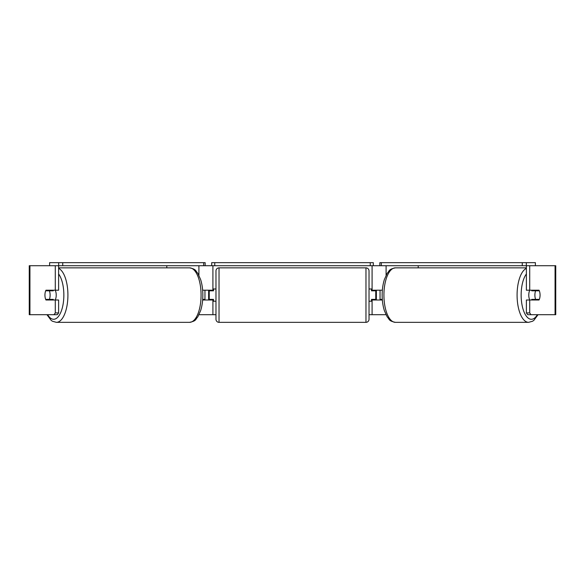 <?xml version="1.0" encoding="UTF-8"?>
<svg xmlns="http://www.w3.org/2000/svg" width="585" height="585" viewBox="0 0 585 585"><rect width="100%" height="100%" fill="white"/><g stroke="black" fill="none" stroke-linecap="round" stroke-linejoin="round"><path stroke-width="0.88" d="M202.651 300.003L212.911 300.003L212.911 299.388M199.024 314.693L212.911 314.693L212.911 300.003M62.741 265.714L58.675 265.714L58.675 262.658L62.741 262.658L62.741 265.714L203.675 265.714L203.675 262.658L205.152 262.658L205.152 265.714L211.69 265.714L211.69 262.658L373.31 262.658L373.31 265.714L370.254 265.714L370.254 262.658M209.24 300.003L209.24 299.388L208.626 299.388L208.626 290.204M215.975 288.983L213.525 288.983L213.525 290.818L209.24 290.818L209.24 290.204M212.911 290.818L212.911 265.714M212.911 290.204L202.651 290.204M166.784 267.857L166.784 265.714M382.349 300.003L372.089 300.003L372.089 299.388M385.976 314.693L372.089 314.693L372.089 300.003M535.385 265.714L535.385 262.658L379.848 262.658L379.848 265.714L373.31 265.714M375.76 300.003L375.76 299.388L376.374 299.388L376.374 290.204M369.025 301.224L371.475 301.224L371.475 299.388L375.76 299.388L375.76 290.204M372.089 290.818L372.089 265.714M372.089 290.204L382.349 290.204M418.216 267.857L418.216 265.714M529.82 300.003A6.121 2.589 -90 0 1 528.781 295.103A6.121 2.589 -90 0 1 529.82 290.204M534.887 295.103A6.121 2.589 -90 0 1 535.626 290.818L539.319 290.818A6.121 2.589 -90 0 1 540.057 295.103A6.121 2.589 -90 0 1 539.319 299.388L535.626 299.388A6.121 2.589 -90 0 1 534.887 295.103M532.036 290.204A6.121 2.589 -90 0 0 531.743 290.818L535.626 290.818M535.143 290.204A6.121 2.589 -90 0 1 535.436 290.818M535.436 299.388A6.121 2.589 -90 0 1 535.143 300.003M532.036 300.003A6.121 2.589 -90 0 1 531.743 299.388L535.626 299.388M55.29 290.204L55.29 265.714L58.617 265.714L58.617 290.204L45.974 290.204A6.121 2.589 -90 0 0 44.943 295.103A6.121 2.589 -90 0 0 45.974 300.003L55.29 300.003L55.29 312.924L58.617 312.924L58.617 300.003L55.29 300.003M49.008 299.388A6.121 2.589 -90 0 0 49.301 300.003M212.911 314.693L215.975 314.693M369.025 314.693L372.089 314.693M382.305 299.388L380.045 299.388L380.045 290.204M204.955 290.204L204.955 299.388L202.695 299.388M531.004 314.693L555.75 314.693L555.75 265.714L526.383 265.714L526.383 290.204L539.026 290.204A6.121 2.589 -90 0 1 539.026 300.003L529.71 300.003L529.71 312.924L531.004 314.693L527.677 314.693L526.383 312.924L526.383 300.003L529.71 300.003M529.71 290.204L529.71 265.714M526.383 312.924L529.71 312.924M535.699 290.204A6.121 2.589 -90 0 1 535.992 290.818M535.992 299.388A6.121 2.589 -90 0 1 535.699 300.003M58.617 312.924L57.323 314.693L29.25 314.693L29.25 265.714L55.29 265.714M49.301 290.204A6.121 2.589 -90 0 0 49.008 290.818M53.995 314.693L55.29 312.924M55.18 300.003A6.121 2.589 -90 0 0 56.218 295.103A6.121 2.589 -90 0 0 55.18 290.204M49.374 299.388A6.121 2.589 -90 0 0 50.113 295.103A6.121 2.589 -90 0 0 49.374 290.818L45.681 290.818A6.121 2.589 -90 0 0 44.943 295.103A6.121 2.589 -90 0 0 45.681 299.388L53.257 299.388A6.121 2.589 -90 0 1 52.964 300.003M49.564 299.388A6.121 2.589 -90 0 0 49.857 300.003M49.374 290.818L53.257 290.818A6.121 2.589 -90 0 0 52.964 290.204M49.857 290.204A6.121 2.589 -90 0 0 49.564 290.818M219.031 267.857A3.064 3.064 0 0 0 215.975 270.921L215.975 319.286A3.064 3.064 0 0 0 219.031 322.342L365.969 322.342A3.064 3.064 0 0 0 369.025 319.286L369.025 270.921A3.064 3.064 0 0 0 365.969 267.857L219.031 267.857L219.031 322.342M215.975 301.224L213.525 301.224L213.525 299.388L209.24 299.388L209.24 290.818M375.76 290.818L371.475 290.818L371.475 288.983L369.025 288.983M58.675 262.658L49.615 262.658L49.615 265.714M62.741 262.658L203.675 262.658M205.152 265.714L203.675 265.714M214.746 262.658L214.746 265.714L370.254 265.714M214.746 265.714L211.69 265.714M522.259 262.658L522.259 265.714L526.324 265.714L526.324 262.658M522.259 265.714L381.325 265.714L381.325 262.658M379.848 265.714L381.325 265.714M198.907 275.272L198.907 265.714M386.093 275.272L386.093 265.714M526.383 268.369A27.246 11.51 90 0 0 517.082 295.103A27.246 11.51 90 0 0 528.599 322.342L532.555 321.245L533.886 320.317L538.054 314.693M537.359 314.693A24.182 10.223 -90 0 1 526.719 316.639A24.182 10.223 -90 0 1 521.147 295.103A24.182 10.223 -90 0 1 526.383 273.992M383.921 295.103A27.246 11.51 -90 0 1 395.431 267.857C388.33 269.312 389.632 270.913 387.197 273.305L384.36 279.593C382.904 284.252 382.166 289.421 382.151 295.103C382.166 300.778 382.904 305.948 384.36 310.606L387.197 316.894C389.632 319.293 388.33 320.894 395.431 322.342A27.246 11.51 -90 0 1 383.921 295.103M555.063 314.693L555.063 265.714M29.937 314.693L29.937 265.714M58.617 268.369A27.246 11.51 90 0 1 67.918 295.103A27.246 11.51 90 0 1 56.401 322.342L52.445 321.245L51.114 320.317L46.946 314.693M47.641 314.693A24.182 10.223 -90 0 0 58.281 316.639A24.182 10.223 -90 0 0 63.853 295.103A24.182 10.223 -90 0 0 58.617 273.992M189.569 267.857C196.67 269.312 195.368 270.913 197.803 273.305L200.64 279.593C202.096 284.252 202.834 289.421 202.849 295.103C202.834 300.778 202.096 305.948 200.64 310.606L197.803 316.894C195.368 319.293 196.67 320.894 189.569 322.342A27.246 11.51 -90 0 0 201.079 295.103A27.246 11.51 -90 0 0 189.569 267.857L58.617 267.857M365.969 322.342L365.969 267.857M395.431 267.857L526.383 267.857M395.431 322.342L528.599 322.342M189.569 322.342L56.401 322.342"/></g></svg>
